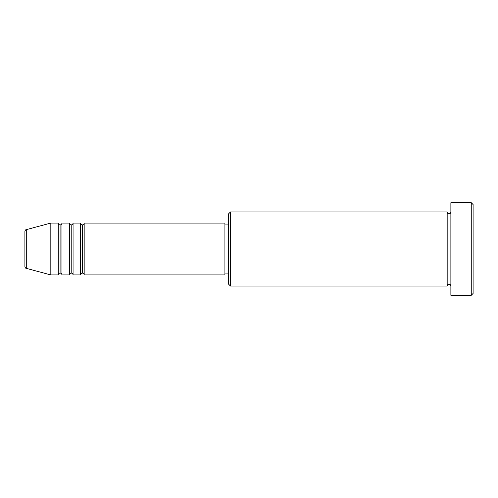 <?xml version="1.0" encoding="UTF-8"?>
<svg xmlns="http://www.w3.org/2000/svg" width="498" height="498" viewBox="0 0 498 498"><rect width="100%" height="100%" fill="white"/><g stroke="black" fill="none" stroke-linecap="round" stroke-linejoin="round"><path stroke-width="0.37" stroke-dasharray="2.49 1.87" d="M24.9 266.561L24.9 231.439L24.9 266.561M26.276 249L26.276 268.347L26.276 249L50.827 249L50.827 274.927L50.827 249L58.235 249L58.235 274.927L58.235 249L50.827 249L50.827 223.073L50.827 249L26.276 249L26.276 229.653L26.276 249M447.173 211.961L447.173 249L228.626 249L228.626 224.922L228.626 253.7L228.626 213.81L228.626 284.19L228.626 249L224.922 249L224.922 224.922L224.922 273.078L224.922 249L84.168 249L84.168 274.927L84.168 223.073L84.168 249L224.922 249L224.922 274.927L224.922 249L230.481 249L230.481 286.039L230.481 249L447.173 249L447.173 211.961L447.173 249L450.877 249L450.877 211.961L450.877 249L450.877 211.961L450.877 249L473.1 249L473.1 293.447L473.1 204.554L473.1 249L471.245 249L471.245 295.302L471.245 249L450.877 249L450.877 202.698L450.877 295.302L450.877 211.961L450.877 286.039L450.877 249L450.877 286.039L450.877 249L450.877 286.039L450.877 249L449.022 249L449.022 213.81L449.022 284.19L449.022 249L447.173 249L447.173 286.039M82.313 224.922L82.313 249L82.313 224.922M80.464 223.073L80.464 274.927L80.464 249L73.057 249L73.057 223.073L73.057 249L80.464 249L80.464 223.073M71.202 224.922L71.202 249L71.202 224.922M69.347 223.073L69.347 274.927L69.347 249L61.939 249L61.939 223.073L61.939 249L69.347 249L69.347 223.073M60.09 224.922L60.09 249L60.09 224.922M58.235 223.073L58.235 249L58.235 223.073M73.057 274.927L73.057 249L73.057 274.927M61.939 274.927L61.939 249L61.939 274.927M471.245 202.698L471.245 249L471.245 202.698M230.481 249L230.481 211.961L230.481 249M228.626 253.7L228.626 273.078L228.626 253.7M224.922 249L224.922 223.073L224.922 249M447.173 249L447.173 286.039L447.173 249M449.022 249L449.022 284.19L449.022 249M60.09 273.078L60.09 249L60.09 273.078M71.202 273.078L71.202 249L71.202 273.078M82.313 273.078L82.313 249L82.313 273.078"/><path stroke-width="0.75" d="M24.9 249L24.9 266.561L24.9 249L26.276 249L24.9 249L24.9 231.439L24.9 249M24.9 231.439C25.255 230.169 25.709 229.572 26.276 229.653L26.276 249L50.827 249L26.276 249L26.276 229.653L50.827 223.073L50.827 249L50.827 223.073L58.235 223.073L58.235 249L50.827 249L58.235 249L58.235 274.927L58.235 249L60.09 249L58.235 249L58.235 223.073C58.353 224.193 58.969 224.81 60.09 224.922L60.09 249L60.09 224.922C61.21 224.81 61.827 224.193 61.939 223.073L61.939 249L60.09 249L60.09 273.078C58.969 273.19 58.353 273.807 58.235 274.927L50.827 274.927L50.827 249L50.827 274.927L26.276 268.347L26.276 249L26.276 268.347C25.709 268.428 25.255 267.831 24.9 266.561M224.922 223.073L224.922 249L224.922 223.073L84.168 223.073L84.168 249L82.313 249L82.313 224.922L82.313 249L80.464 249L80.464 223.073L73.057 223.073L73.057 249L71.202 249L71.202 224.922L71.202 249L69.347 249L69.347 223.073L61.939 223.073L61.939 274.927L61.939 249L69.347 249L60.09 249L60.09 273.078C61.21 273.19 61.827 273.807 61.939 274.927L69.347 274.927L69.347 223.073C69.465 224.193 70.081 224.81 71.202 224.922C72.322 224.81 72.938 224.193 73.057 223.073L73.057 274.927L73.057 249L80.464 249L71.202 249L71.202 273.078L71.202 249L69.347 249L69.347 274.927C69.465 273.807 70.081 273.19 71.202 273.078C72.322 273.19 72.938 273.807 73.057 274.927L80.464 274.927L80.464 223.073C80.576 224.193 81.193 224.81 82.313 224.922C83.434 224.81 84.05 224.193 84.168 223.073L84.168 274.927L84.168 249L224.922 249L82.313 249L82.313 273.078L82.313 249L80.464 249L80.464 274.927C80.576 273.807 81.193 273.19 82.313 273.078C83.434 273.19 84.05 273.807 84.168 274.927L224.922 274.927L224.922 249L228.626 249L228.626 284.19L228.626 249L224.922 249L224.922 274.927M230.481 249L228.626 249L228.626 213.81L228.626 249L230.481 249L230.481 286.039L230.481 249L447.173 249L447.173 211.961L447.173 249L230.481 249L230.481 211.961L230.481 249M450.877 286.039C450.758 284.918 450.142 284.302 449.022 284.19C447.901 284.302 447.285 284.918 447.173 286.039L447.173 249L449.022 249L449.022 213.81L449.022 249L450.877 249L450.877 295.302L450.877 202.698L450.877 249L473.1 249L473.1 204.554L473.1 293.447L473.1 249L471.245 249L471.245 295.302L471.245 249L449.022 249L449.022 213.81L449.022 249L447.173 249L447.173 211.961L230.481 211.961L228.626 213.81M471.245 249L471.245 202.698L471.245 249M447.173 249L447.173 286.039L447.173 249M449.022 249L449.022 284.19L449.022 249M447.173 286.039L230.481 286.039L228.626 284.19M450.877 295.302L471.245 295.302L473.1 293.447M447.173 211.961C447.285 213.082 447.901 213.698 449.022 213.81C450.142 213.698 450.758 213.082 450.877 211.961M228.626 273.078L224.922 273.078M473.1 204.554L471.245 202.698L450.877 202.698M228.626 224.922L224.922 224.922"/></g></svg>
